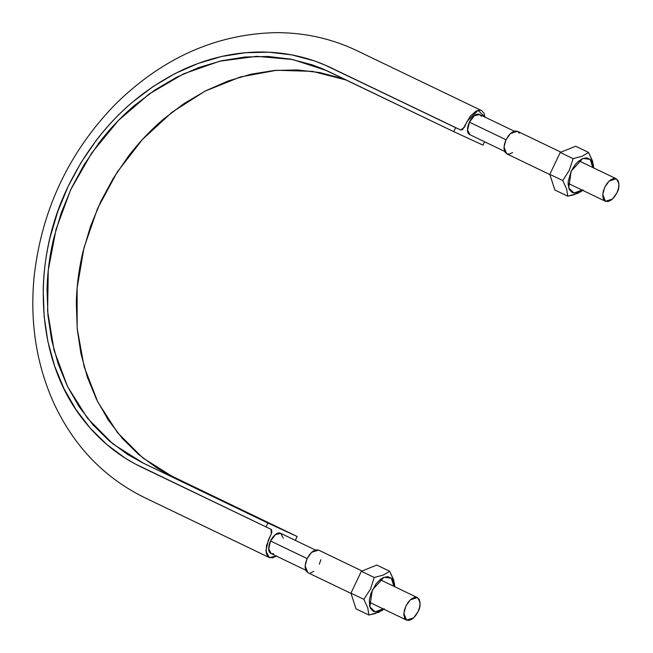 <?xml version="1.0" encoding="UTF-8"?>
<svg xmlns="http://www.w3.org/2000/svg" width="653" height="653" viewBox="0 0 653 653"><rect width="100%" height="100%" fill="white"/><g stroke="black" fill="none" stroke-linecap="round" stroke-linejoin="round"><path stroke-width="0.98" d="M276.652 555.923L272.734 557.825L269.314 557.572L267.967 556.609L266.22 553.246L266.424 545.639L271.811 532.399L271.689 529.958L271.068 529.338L135.155 463.94L125.27 458.169L106.774 444.489L90.212 428.164L75.854 409.415L63.912 388.519L54.542 365.811L47.914 341.625L44.126 316.313L43.212 290.275C43.563 272.693 45.849 255.119 50.069 237.553L57.725 211.662L68.059 186.619L80.931 162.785L96.138 140.526C107.068 126.192 119.221 113.361 132.592 102.039L153.3 86.392L175.257 73.454L198.12 63.447L221.563 56.509L245.218 52.73L268.742 52.183L291.769 54.893L313.971 60.778L324.639 64.884L455.614 127.678L453.729 131.645L482.991 145.121L484.591 141.75L482.991 145.121L453.729 131.645L455.614 127.678L460.683 130.012L462.569 129.588L470.405 116.046L476.2 111.018L479.947 110.177L481.555 110.586L483.955 113.01L484.983 117.181M481.383 116.291L479.718 114.577C472.992 110.61 462.716 132.118 470.07 134.771L467.63 130.225M471.662 118.487L469.409 122.16L474.405 115.736L479.669 114.553A11.191 6.016 115.7 0 0 474.405 115.736A11.191 6.016 115.7 0 0 469.409 122.152L505.716 139.603M467.997 126.209L467.613 130.037L469.409 122.152A11.191 6.016 115.7 0 0 467.613 130.037A11.191 6.016 115.7 0 0 470.029 134.755L504.557 151.349M346.547 80.123L312.469 71.357L276.652 70.271L240.435 76.94L205.132 91.094L172.041 112.226L142.37 139.546L117.23 172.074L97.517 208.576L83.984 247.756L77.103 288.136L77.16 328.263L84.098 366.643L97.73 401.856L117.499 432.645L142.721 457.843L172.416 476.551L297.148 536.505L267.885 523.037L143.154 463.075L112.953 443.967L87.412 418.14L67.553 386.56L54.101 350.457L47.604 311.171L48.257 270.228L56.093 229.179L70.761 189.574L91.747 152.949L118.217 120.658L149.186 93.983L183.46 73.895L219.734 61.194L256.637 56.329L292.764 59.529L326.72 70.622L453.729 131.645L322.884 68.916L312.42 64.884L290.667 59.121L268.089 56.468L245.038 56.999L221.849 60.705L198.871 67.504L176.465 77.315L154.949 89.992L134.649 105.329C121.54 116.43 109.631 129 98.921 143.048L84.017 164.866L71.397 188.219L61.268 212.772L53.766 238.149C49.636 255.356 47.391 272.579 47.049 289.818L47.947 315.342L51.66 340.148L58.158 363.852L67.332 386.111L79.037 406.59L93.11 424.964L109.353 440.971L127.474 454.374L142.15 462.585L267.885 523.037L266 527.004L267.885 523.037L297.148 536.505L295.319 540.358L297.148 536.505L166.425 473.507L156.736 467.85L138.607 454.447L122.372 438.441L108.3 420.059L96.595 399.579L87.42 377.328L80.923 353.624L77.209 328.818L76.311 303.294C76.654 286.055 78.899 268.832 83.029 251.617L90.53 226.248L100.66 201.695L113.279 178.342L128.184 156.524C138.893 142.476 150.802 129.898 163.911 118.805L184.211 103.468L205.728 90.783L228.134 80.972L251.111 74.181L274.301 70.475L297.352 69.936L319.929 72.589L341.682 78.36M362.056 571L318.574 550.104L315.84 549.883L312.697 551.418L309.636 554.47L307.122 558.576L270.538 540.978A11.191 6.016 115.7 0 0 268.742 548.863A11.191 6.016 115.7 0 0 271.15 553.581C263.902 550.846 274.072 529.542 280.798 533.379L278.333 533.199M271.199 553.605L273.664 553.785M276.407 556.103L269.248 557.54L265.885 550.92L268.391 539.99L271.305 533.852L271.085 529.346L141.268 467.05C119.042 456.284 100.015 440.914 84.188 420.94C36.413 361.974 29.752 265.167 68.059 186.619C94.767 132.151 133.514 92.971 184.309 69.087C208.96 58.011 233.978 52.313 259.372 52.011C284.757 51.848 308.591 57.089 330.883 67.716L460.683 130.012L464.348 127.302L467.262 121.164L478.102 110.341L484.975 117.107M283.255 538.121L280.798 533.379A11.191 6.016 115.7 0 0 275.533 534.562L280.798 533.379L315.383 550.006M271.199 553.597L268.742 548.863L270.538 540.978L275.533 534.562A11.191 6.016 115.7 0 0 270.538 540.978L306.837 558.429M512.613 152.516L509.479 154.059L506.736 153.839L504.81 151.904L503.994 148.549L504.41 144.28L505.993 139.75L469.409 122.152M505.993 139.75L508.507 135.644L511.568 132.592L514.711 131.057L517.454 131.277L519.372 133.204M560.927 152.173L517.454 131.277L510.434 133.538L505.993 139.75L504.002 147.039L506.679 153.814L549.908 174.596M616.195 178.742L613.461 178.53L610.318 180.065L607.257 183.118L604.743 187.215L603.16 191.753L602.743 196.022L603.56 199.377L605.486 201.312L608.221 201.524L611.363 199.989L614.424 196.937L616.938 192.831L618.522 188.301L618.938 184.032L618.122 180.677L616.195 178.742C619.566 182.962 619.819 187.656 616.938 192.831L612.473 199.067L605.429 201.279L602.752 194.512L604.743 187.215L609.176 181.012L616.252 178.767M318.574 550.104L311.554 552.365L307.122 558.576L305.131 565.865L307.808 572.64L351.036 593.422M417.324 597.568L414.582 597.356L411.447 598.891L408.386 601.944L405.872 606.041L404.289 610.579L403.864 614.848L404.68 618.203L406.607 620.138L409.349 620.35L412.492 618.815L415.545 615.763L418.067 611.657L419.65 607.127L420.067 602.858L419.25 599.503L417.324 597.568C420.695 601.788 420.94 606.482 418.067 611.657L413.602 617.893L406.558 620.113L403.881 613.338L405.872 606.041L410.304 599.838L417.381 597.593M307.122 558.576L305.539 563.106L305.122 567.375L305.939 570.73L307.865 572.665M310.599 572.885L313.742 571.342M319.317 564.192L320.901 559.662M592.924 162.417L588.549 152.427L575.66 146.231L560.217 152.459L575.66 146.231L588.549 152.427L582.239 156.23L573.114 158.655L560.217 152.459L549.826 174.343L560.217 152.459L573.114 158.655L569.334 170.286L562.715 180.538L549.826 174.343L554.87 190.007L549.826 174.343L562.715 180.538L566.665 189.068L567.759 196.202L554.87 190.007L567.759 196.202L574.648 194.578M593.34 164.417L593.593 168.082L592.491 160.924L588.549 152.427L582.239 156.23L573.114 158.655L569.334 170.286L562.715 180.538L566.665 189.068L567.759 196.202L578.199 193.206M580.427 192.015L583.202 189.974L576.917 193.77M581.97 190.007L574.028 193.051L568.714 187.966L571.187 171.151L582.827 158.45L590.198 159.373L592.793 167.486L591.528 161.209L590.255 159.43L586.639 157.765L582.076 158.785L577.276 162.344L575.015 164.915L571.187 171.151L568.224 181.403L568.143 184.53L569.383 189.631L572.314 192.57L576.477 192.896L581.97 190.007M394.045 581.243L389.678 571.253L376.781 565.057L361.346 571.285L376.781 565.057L389.678 571.253L383.368 575.056L374.234 577.481L361.346 571.285L350.955 593.169L361.346 571.285L374.234 577.481L370.463 589.112L363.843 599.364L350.955 593.169L355.999 608.833L350.955 593.169L363.843 599.364L367.794 607.894L368.888 615.028L355.999 608.833L368.888 615.028L375.769 613.404M394.469 583.243L394.722 586.908L393.62 579.75L389.678 571.253L383.368 575.056L374.234 577.481L370.463 589.112L363.843 599.364L367.794 607.894L368.888 615.028L379.328 612.032M381.556 610.841L384.323 608.8L378.046 612.596M383.099 608.833L375.157 611.877L369.843 606.792L372.316 589.977L383.956 577.276L391.318 578.199L393.914 586.312L392.649 580.035L391.376 578.256L387.76 576.591L383.205 577.619L380.789 579.105L376.136 583.741L370.904 593.406L369.353 600.229L369.663 606.139L370.512 608.457L373.443 611.396L377.605 611.722L383.099 608.833M269.248 557.54L144.525 497.586C103.949 477.588 73.634 445.901 53.562 402.526C36.364 364.048 29.858 322.288 34.062 277.239C41.49 210.274 68.589 152.622 115.352 104.284C162.483 57.986 215.914 34.103 275.656 32.65C304.812 32.552 332.197 38.707 357.811 51.097L481.62 110.61M479.71 114.577L514.254 131.18M305.686 570.175L271.15 553.581M568.118 183.346L605.429 201.279M616.244 178.759L578.942 160.834M369.247 602.172L406.558 620.113M417.365 597.593L380.07 579.66"/></g></svg>
